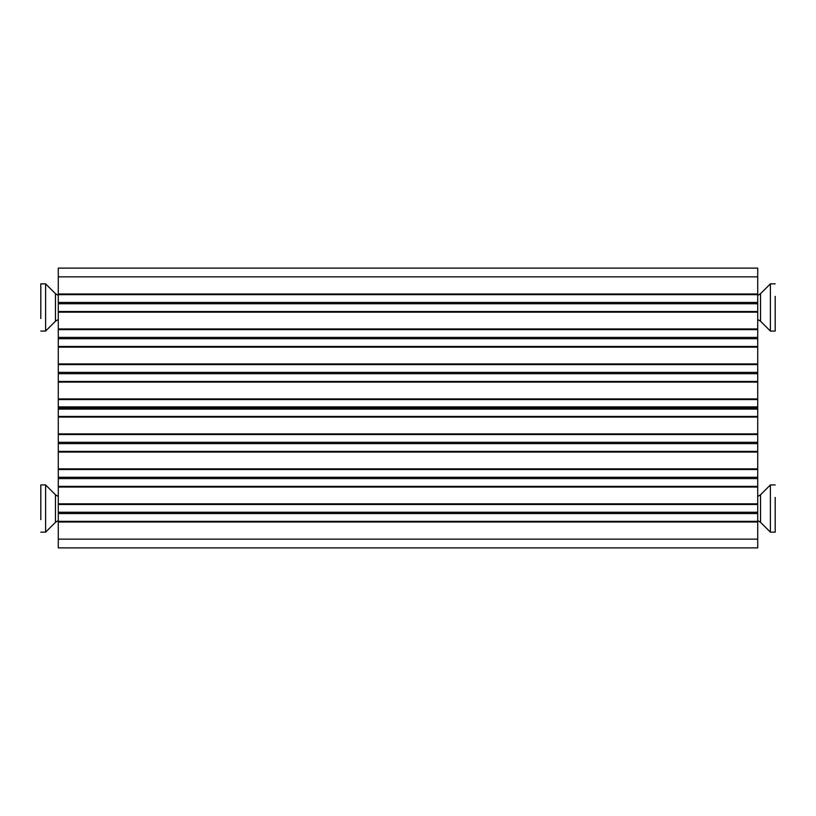 <?xml version="1.0" encoding="UTF-8"?>
<svg xmlns="http://www.w3.org/2000/svg" width="816" height="816" viewBox="0 0 816 816"><rect width="100%" height="100%" fill="white"/><g stroke="black" fill="none" stroke-linecap="round" stroke-linejoin="round"><path stroke-width="1.22" d="M58.283 406.898L58.283 408L757.717 408L757.717 406.898L58.283 406.898L58.283 399.575L757.717 399.575L757.717 406.898M757.717 276.859L757.717 268.117L58.283 268.117L58.283 294.658L757.717 294.658L757.717 276.859L58.283 276.859M757.717 294.658L757.717 302.44L58.283 302.44L58.283 303.736L757.717 303.736L757.717 302.44M757.717 303.736L757.717 311.518L58.283 311.518L58.283 329.623L757.717 329.623L757.717 311.518M757.717 329.623L757.717 337.406L58.283 337.406L58.283 338.711L757.717 338.711L757.717 337.406M757.717 338.711L757.717 346.484L58.283 346.484L58.283 364.599L757.717 364.599L757.717 346.484M757.717 364.599L757.717 372.382L58.283 372.382L58.283 373.677L757.717 373.677L757.717 372.382M757.717 373.677L757.717 381.46L58.283 381.46L58.283 399.575M757.717 399.575L757.717 381.46M58.283 381.46L58.283 373.677M58.283 372.382L58.283 364.599M58.283 346.484L58.283 338.711M58.283 337.406L58.283 329.623M58.283 311.518L58.283 303.736M58.283 302.44L58.283 294.658M757.717 408L58.283 408L58.283 409.102L757.717 409.102L757.717 408L58.283 408L757.717 408M757.717 409.102L757.717 416.425L58.283 416.425L58.283 434.54L757.717 434.54L757.717 416.425M757.717 434.54L757.717 442.323L58.283 442.323L58.283 443.618L757.717 443.618L757.717 442.323M757.717 443.618L757.717 451.401L58.283 451.401L58.283 469.516L757.717 469.516L757.717 451.401M757.717 469.516L757.717 477.289L58.283 477.289L58.283 478.594L757.717 478.594L757.717 477.289M757.717 478.594L757.717 486.377L58.283 486.377L58.283 504.482L757.717 504.482L757.717 486.377M757.717 504.482L757.717 512.264L58.283 512.264L58.283 513.56L757.717 513.56L757.717 512.264M757.717 513.56L757.717 521.342L58.283 521.342L58.283 547.883L757.717 547.883L757.717 521.342M58.283 521.342L58.283 513.56M58.283 512.264L58.283 504.482M58.283 486.377L58.283 478.594M58.283 477.289L58.283 469.516M58.283 451.401L58.283 443.618M58.283 442.323L58.283 434.54M58.283 416.425L58.283 409.102M40.8 495.73L40.8 484.928L45.604 484.928L45.604 532.154L55.457 522.311L58.283 520.588M40.8 484.928L40.8 519.639M40.8 294.647L40.8 283.846L45.604 283.846L45.604 331.072L55.457 321.218L58.283 319.505M40.8 283.846L40.8 318.546M775.2 320.27L775.2 331.072L770.396 331.072L770.396 283.846L760.543 293.689L757.717 295.412M775.2 331.072L775.2 296.361M775.2 521.353L775.2 532.154L770.396 532.154L770.396 484.928L760.543 494.782L757.717 496.495M775.2 532.154L775.2 497.454M757.717 398.922L58.283 398.922M58.283 382.112L757.717 382.112M757.717 363.946L58.283 363.946M58.283 347.137L757.717 347.137M757.717 328.981L58.283 328.981M58.283 312.161L757.717 312.161M757.717 294.005L58.283 294.005M58.283 521.995L757.717 521.995M757.717 503.839L58.283 503.839M58.283 487.019L757.717 487.019M757.717 468.863L58.283 468.863M58.283 452.054L757.717 452.054M757.717 433.888L58.283 433.888M58.283 417.078L757.717 417.078M757.717 539.141L58.283 539.141M55.457 522.311L55.457 494.782L58.283 496.495M55.457 321.218L55.457 293.689L58.283 295.412M760.543 293.689L760.543 321.218L757.717 319.505M760.543 494.782L760.543 522.311L757.717 520.588M55.457 494.782L45.604 484.928M40.8 532.154L45.604 532.154L40.8 532.154M55.457 293.689L45.604 283.846M40.8 331.072L45.604 331.072L40.8 331.072M775.2 283.846L770.396 283.846L775.2 283.846M775.2 484.928L770.396 484.928L775.2 484.928M760.543 321.218L770.396 331.072M760.543 522.311L770.396 532.154"/></g></svg>
